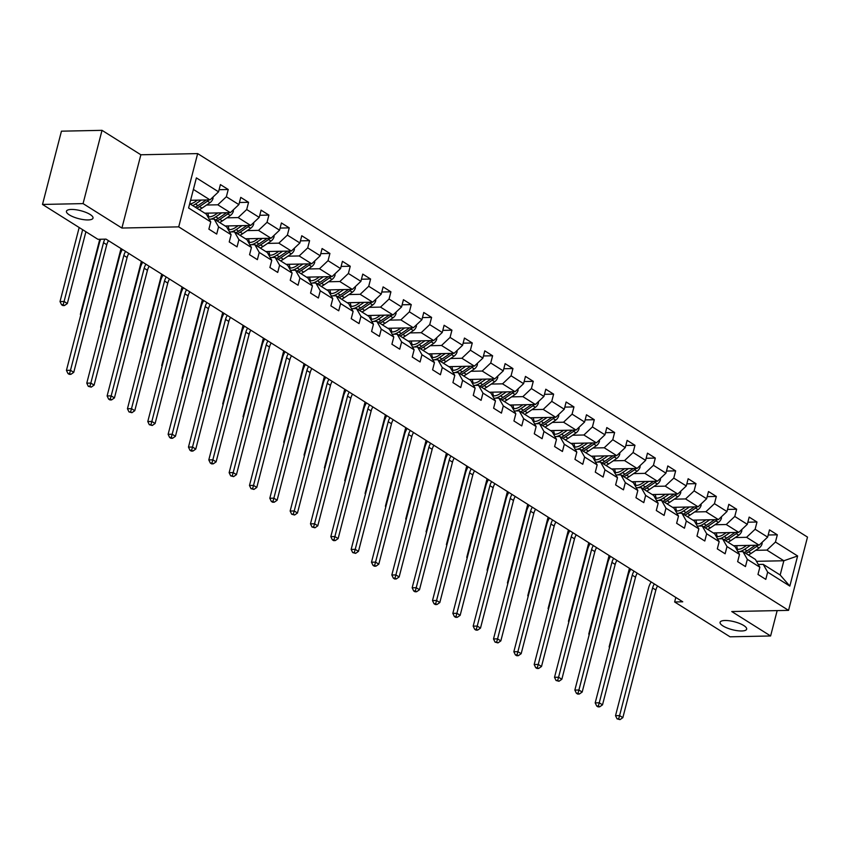 <?xml version="1.0" encoding="UTF-8"?>
<svg xmlns="http://www.w3.org/2000/svg" width="850" height="850" viewBox="0 0 850 850"><rect width="100%" height="100%" fill="white"/><g stroke="black" fill="none" stroke-linecap="round" stroke-linejoin="round"><path stroke-width="1.27" d="M88.071 219.938A13.717 4.101 14.5 0 1 73.514 216.973A13.717 4.101 14.5 0 1 66.449 211.257A13.717 4.101 14.5 0 1 71.389 209.44A13.717 4.101 14.5 0 1 85.946 212.404A13.717 4.101 14.5 0 1 93.011 218.121A13.717 4.101 14.5 0 1 88.071 219.938M741.721 630.976A13.717 4.101 14.5 0 1 727.154 628.012A13.717 4.101 14.5 0 1 720.088 622.296A13.717 4.101 14.5 0 1 725.029 620.489A13.717 4.101 14.5 0 1 739.596 623.454A13.717 4.101 14.5 0 1 746.651 629.17A13.717 4.101 14.5 0 1 741.721 630.976M102.021 130.337L83.066 203.607L121.911 228.044L140.866 154.774L102.021 130.337L61.444 131.176L42.5 204.446L97.909 239.296L106.016 239.126L682.741 601.8L674.634 601.97L730.033 636.809L770.61 635.97L777.166 610.597M140.866 154.774L197.657 153.595L807.5 537.094L788.556 610.364L178.712 226.865L197.657 153.595M189.709 203.692L206.316 214.136L210.758 221.924L208.887 229.149L216.708 234.069L218.577 226.844L231.094 234.706L229.224 241.942L237.044 246.861L238.914 239.626L251.43 247.499L249.56 254.724L257.38 259.643L259.25 252.418L271.766 260.291L269.896 267.516L277.716 272.436L279.586 265.211L292.103 273.073L290.233 280.309L298.053 285.228L299.922 277.993L312.439 285.866L310.569 293.091L318.389 298.01L320.259 290.785L332.775 298.658L330.905 305.883L338.725 310.803L340.595 303.578L353.111 311.44L351.241 318.676L359.061 323.595L360.931 316.359L373.447 324.233L371.578 331.457L379.397 336.377L381.267 329.152L393.784 337.025L391.914 344.25L399.734 349.169L401.604 341.944L414.12 349.807L412.25 357.043L420.081 361.962L421.94 354.726L434.456 362.599L432.586 369.824L440.417 374.744L442.287 367.519L454.793 375.392L452.922 382.617L460.753 387.536L462.623 380.311L475.129 388.174L473.259 395.409L481.089 400.329L482.959 393.093L495.465 400.966L493.606 408.191L501.426 413.111L503.296 405.886L515.812 413.759L513.942 420.984L521.762 425.903L523.632 418.678L536.148 426.541L534.278 433.776L542.098 438.696L543.968 431.46L556.484 439.333L554.614 446.558L562.434 451.478L564.304 444.252L576.821 452.126L574.951 459.351L582.771 464.27L584.641 457.045L597.157 464.908L595.287 472.143L603.107 477.052L604.977 469.827L617.493 477.7L615.623 484.925L623.443 489.844L625.313 482.619L637.829 490.493L635.959 497.717L643.779 502.637L645.649 495.401L658.166 503.274L656.296 510.51L664.116 515.419L665.986 508.194L678.502 516.067L676.632 523.292L684.452 528.211L686.322 520.986L698.838 528.859L696.968 536.084L704.788 541.004L706.658 533.768L719.174 541.641L717.304 548.866L725.124 553.786L726.994 546.561L739.511 554.434L737.641 561.659L745.461 566.578L747.331 559.353L759.847 567.216L757.977 574.451L765.797 579.371L767.667 572.135L789.831 586.075L797.619 555.974L783.859 560.756L766.912 550.099L755.661 550.322M210.758 221.924L188.594 207.984L196.382 177.884L218.546 191.824L220.405 184.599L228.236 189.508L219.087 189.699M797.619 555.974L775.455 542.034L777.325 534.809L769.505 529.89L767.635 537.115L755.119 529.253L756.989 522.017L749.169 517.097L747.299 524.333L734.782 516.46L736.653 509.235L728.832 504.316L726.963 511.541L714.446 503.668L716.316 496.442L708.496 491.523L706.626 498.748L694.11 490.886L695.98 483.65L688.149 478.741L686.29 485.966L673.774 478.093L675.644 470.868L667.813 465.949L665.943 473.174L653.438 465.301L655.308 458.076L647.477 453.156L645.607 460.392L633.101 452.519L634.971 445.294L627.141 440.374L625.271 447.599L612.765 439.726L614.624 432.501L606.804 427.582L604.934 434.807L592.418 426.944L594.288 419.709L586.468 414.789L584.598 422.025L572.082 414.152L573.952 406.927L566.132 402.007L564.262 409.233L551.746 401.359L553.616 394.134L545.796 389.215L543.926 396.44L531.409 388.578L533.279 381.342L525.459 376.422L523.589 383.658L511.073 375.785L512.943 368.56L505.123 363.641L503.253 370.866L490.737 362.993L492.607 355.767L484.787 350.848L482.917 358.073L470.401 350.211L472.271 342.975L464.451 338.056L462.581 345.291L450.064 337.418L451.934 330.193L444.114 325.274L442.244 332.499L429.728 324.626L431.598 317.401L423.778 312.481L421.908 319.706L409.392 311.844L411.262 304.608L403.442 299.689L401.572 306.924L389.056 299.051L390.926 291.826L383.106 286.907L381.236 294.132L368.719 286.259L370.589 279.034L362.769 274.114L360.899 281.339L348.383 273.477L350.253 266.241L342.433 261.322L340.563 268.558L328.047 260.684L329.917 253.459L322.097 248.54L320.227 255.765L307.711 247.892L309.581 240.667L301.761 235.748L299.891 242.972L287.374 235.11L289.244 227.874L281.424 222.955L279.554 230.191L267.038 222.317L268.908 215.093L261.088 210.173L259.218 217.398L246.702 209.525L248.572 202.3L240.752 197.381L238.882 204.606L226.366 196.743L228.236 189.508M231.094 234.706L226.653 226.929L214.136 219.056L209.174 219.162M206.561 205.031L217.823 204.797L230.339 212.67L204.818 213.191M214.136 219.056L218.577 226.844M226.366 196.743L217.823 204.797M238.882 204.606L230.339 212.67M251.43 247.499L246.989 239.711L234.472 231.848L229.511 231.944M226.897 217.823L238.159 217.589L250.676 225.452L225.154 225.983M234.472 231.848L238.914 239.626M246.702 209.525L238.159 217.589M259.218 217.398L250.676 225.452M271.766 260.291L267.325 252.503L254.809 244.63L249.847 244.736M247.244 230.605L258.496 230.371L271.012 238.244L245.491 238.776M254.809 244.63L259.25 252.418M267.038 222.317L258.496 230.371M279.554 230.191L271.012 238.244M292.103 273.073L287.661 265.296L275.145 257.423L270.183 257.529M267.58 243.398L278.832 243.164L291.348 251.037L265.827 251.558M275.145 257.423L279.586 265.211M287.374 235.11L278.832 243.164M299.891 242.972L291.348 251.037M312.439 285.866L307.998 278.078L295.481 270.204L290.53 270.311M287.916 256.179L299.168 255.956L311.684 263.819L286.163 264.35M295.481 270.204L299.922 277.993M307.711 247.892L299.168 255.956M320.227 255.765L311.684 263.819M332.775 298.658L328.334 290.87L315.817 282.997L310.866 283.103M308.252 268.972L319.504 268.738L332.021 276.611L306.499 277.142M315.817 282.997L320.259 290.785M328.047 260.684L319.504 268.738M340.563 268.558L332.021 276.611M353.111 311.44L348.67 303.663L336.154 295.789L331.203 295.885M328.589 281.764L339.841 281.531L352.357 289.404L326.836 289.924M336.154 295.789L340.595 303.578M348.383 273.477L339.841 281.531M360.899 281.339L352.357 289.404M373.447 324.233L369.006 316.444L356.49 308.571L351.539 308.678M348.925 294.546L360.177 294.312L372.693 302.186L347.172 302.717M356.49 308.571L360.931 316.359M368.719 286.259L360.177 294.312M381.236 294.132L372.693 302.186M393.784 337.025L389.342 329.237L376.826 321.364L371.875 321.47M369.261 307.339L380.513 307.105L393.029 314.978L367.508 315.509M376.826 321.364L381.267 329.152M389.056 299.051L380.513 307.105M401.572 306.924L393.029 314.978M414.12 349.807L409.679 342.019L397.163 334.156L392.211 334.252M389.598 320.131L400.849 319.897L413.366 327.771L387.844 328.291M397.163 334.156L401.604 341.944M409.392 311.844L400.849 319.897M421.908 319.706L413.366 327.771M434.456 362.599L430.015 354.811L417.499 346.938L412.547 347.044M409.934 332.913L421.186 332.679L433.702 340.553L408.181 341.084M417.499 346.938L421.94 354.726M429.728 324.626L421.186 332.679M442.244 332.499L433.702 340.553M454.793 375.392L450.351 367.604L437.835 359.731L432.884 359.837M430.27 345.706L441.522 345.472L454.038 353.345L428.517 353.876M437.835 359.731L442.287 367.519M450.064 337.418L441.522 345.472M462.581 345.291L454.038 353.345M475.129 388.174L470.688 380.386L458.171 372.523L453.22 372.619M450.606 358.498L461.869 358.264L474.374 366.127L448.853 366.658M458.171 372.523L462.623 380.311M470.401 350.211L461.869 358.264M482.917 358.073L474.374 366.127M495.465 400.966L491.024 393.178L478.518 385.305L473.556 385.411M470.942 371.28L482.205 371.046L494.711 378.919L469.189 379.451M478.518 385.305L482.959 393.093M490.737 362.993L482.205 371.046M503.253 370.866L494.711 378.919M515.812 413.759L511.36 405.971L498.854 398.098L493.892 398.204M491.279 384.072L502.541 383.839L515.047 391.712L489.536 392.233M498.854 398.098L503.296 405.886M511.073 375.785L502.541 383.839M523.589 383.658L515.047 391.712M536.148 426.541L531.696 418.752L519.191 410.89L514.229 410.986M511.615 396.865L522.878 396.631L535.394 404.494L509.873 405.025M519.191 410.89L523.632 418.678M531.409 388.578L522.878 396.631M543.926 396.44L535.394 404.494M556.484 439.333L552.043 431.545L539.527 423.672L534.565 423.778M531.951 409.647L543.214 409.413L555.73 417.286L530.209 417.817M539.527 423.672L543.968 431.46M551.746 401.359L543.214 409.413M564.262 409.233L555.73 417.286M576.821 452.126L572.379 444.337L559.863 436.464L554.901 436.571M552.287 422.439L563.55 422.206L576.066 430.079L550.545 430.599M559.863 436.464L564.304 444.252M572.082 414.152L563.55 422.206M584.598 422.025L576.066 430.079M597.157 464.908L592.716 457.119L580.199 449.257L575.237 449.353M572.624 435.232L583.886 434.998L596.403 442.861L570.881 443.392M580.199 449.257L584.641 457.045M592.418 426.944L583.886 434.998M604.934 434.807L596.403 442.861M617.493 477.7L613.052 469.912L600.536 462.039L595.574 462.145M592.96 448.014L604.222 447.78L616.739 455.653L591.218 456.184M600.536 462.039L604.977 469.827M612.765 439.726L604.222 447.78M625.271 447.599L616.739 455.653M637.829 490.493L633.388 482.704L620.872 474.831L615.91 474.938M613.296 460.806L624.559 460.572L637.075 468.446L611.554 468.966M620.872 474.831L625.313 482.619M633.101 452.519L624.559 460.572M645.607 460.392L637.075 468.446M658.166 503.274L653.724 495.486L641.208 487.624L636.246 487.719M633.633 473.599L644.895 473.365L657.411 481.228L631.89 481.759M641.208 487.624L645.649 495.401M653.438 465.301L644.895 473.365M665.943 473.174L657.411 481.228M678.502 516.067L674.061 508.279L661.544 500.406L656.582 500.512M653.969 486.381L665.231 486.147L677.747 494.02L652.226 494.551M661.544 500.406L665.986 508.194M673.774 478.093L665.231 486.147M686.29 485.966L677.747 494.02M698.838 528.859L694.397 521.071L681.881 513.198L676.919 513.304M674.305 499.173L685.567 498.939L698.084 506.812L672.562 507.333M681.881 513.198L686.322 520.986M694.11 490.886L685.567 498.939M706.626 498.748L698.084 506.812M719.174 541.641L714.733 533.853L702.217 525.991L697.255 526.086M694.652 511.966L705.904 511.732L718.42 519.594L692.899 520.126M702.217 525.991L706.658 533.768M714.446 503.668L705.904 511.732M726.963 511.541L718.42 519.594M739.511 554.434L735.069 546.646L722.553 538.773L717.591 538.879M714.988 524.747L726.24 524.514L738.756 532.387L713.235 532.918M722.553 538.773L726.994 546.561M734.782 516.46L726.24 524.514M747.299 524.333L738.756 532.387M759.847 567.216L755.406 559.438L742.889 551.565L737.938 551.671M735.324 537.54L746.576 537.306L759.093 545.179L733.571 545.7M742.889 551.565L747.331 559.353M755.119 529.253L746.576 537.306M767.635 537.115L759.093 545.179M789.831 586.075L780.173 575.014L763.226 564.357L758.274 564.453M756.479 561.319L783.859 560.756L780.173 575.014M763.226 564.357L767.667 572.135M775.455 542.034L766.912 550.099M83.066 203.607L42.5 204.446M121.911 228.044L178.712 226.865M788.556 610.364L731.754 611.543L770.61 635.97M675.803 597.433L674.634 601.97M190.591 200.281L210.003 199.877L193.396 189.433M218.546 191.824L210.003 199.877M777.325 534.809L768.177 535.001M756.989 522.017L747.841 522.208M736.653 509.235L727.504 509.426M716.316 496.442L707.168 496.634M695.98 483.65L686.832 483.841M675.644 470.868L666.496 471.059M655.308 458.076L646.159 458.267M634.971 445.294L625.823 445.474M614.624 432.501L605.487 432.692M594.288 419.709L585.151 419.9M573.952 406.927L564.814 407.108M553.616 394.134L544.478 394.326M533.279 381.342L524.142 381.533M512.943 368.56L503.806 368.741M492.607 355.767L483.469 355.959M472.271 342.975L463.133 343.166M451.934 330.193L442.797 330.374M431.598 317.401L422.461 317.592M411.262 304.608L402.124 304.799M390.926 291.826L381.777 292.007M370.589 279.034L361.441 279.225M350.253 266.241L341.105 266.433M329.917 253.459L320.769 253.651M309.581 240.667L300.433 240.858M289.244 227.874L280.096 228.066M268.908 215.093L259.76 215.284M248.572 202.3L239.424 202.491M657.592 585.979A10.721 7.459 -57.8 0 0 655.86 590.006L622.848 717.644L619.586 715.594L618.683 718.803L617.058 718.845L619.99 719.631L618.683 718.803M654.33 583.929A10.721 7.459 -57.8 0 0 652.598 587.956L619.586 715.594L615.528 715.679L648.539 588.041A16.076 11.188 122.2 0 1 651.174 581.952M615.528 715.679L617.058 718.845M619.99 719.631L622.848 717.644M746.576 545.434L743.963 547.209A13.611 9.467 122.2 0 1 736.599 549.323M750.423 545.36L744.568 549.344A16.394 11.411 122.2 0 1 739.564 551.629M762.067 542.374L762.142 543.66A5.684 3.953 122.2 0 1 759.093 547.995L751.081 553.435A16.394 11.411 122.2 0 1 748.319 554.976M737.673 549.387A13.611 9.467 122.2 0 1 736.769 545.636M755.321 545.254A5.684 3.953 122.2 0 1 755.044 545.456L747.044 550.896A16.394 11.411 122.2 0 1 744.271 552.436M745.843 553.414A16.394 11.411 -57.8 0 0 748.606 551.884L756.606 546.433A5.684 3.953 -57.8 0 0 757.987 545.201M734.666 546.391A13.611 9.467 122.2 0 1 734.496 545.689M609.684 646.861L609.121 646.871L629.446 568.278M609.121 646.871L609.482 647.636M637.256 573.197A10.721 7.459 -57.8 0 0 635.524 577.224L602.512 704.852L599.25 702.801L598.347 706.021L596.721 706.053L598.028 706.871L599.654 706.839L598.347 706.021M633.994 571.147A10.721 7.459 -57.8 0 0 632.262 575.174L599.25 702.801L595.191 702.886L628.203 575.259A16.076 11.188 122.2 0 1 630.838 569.16M595.191 702.886L596.721 706.053M599.654 706.839L602.512 704.852M616.919 560.405A10.721 7.459 -57.8 0 0 615.188 564.432L582.176 692.059L578.914 690.019L578.011 693.228L576.385 693.26L577.692 694.078L579.317 694.046L578.011 693.228M613.657 558.354A10.721 7.459 -57.8 0 0 611.926 562.381L578.914 690.019L574.855 690.094L607.867 562.466A16.076 11.188 122.2 0 1 610.502 556.367M574.855 690.094L576.385 693.26M579.317 694.046L582.176 692.059M726.24 532.642L723.626 534.427A13.611 9.467 122.2 0 1 716.263 536.541M730.086 532.567L724.232 536.552A16.394 11.411 122.2 0 1 719.227 538.847M741.731 529.582L741.806 530.878A5.684 3.953 122.2 0 1 738.756 535.202L730.745 540.653A16.394 11.411 122.2 0 1 727.982 542.183M717.336 536.605A13.611 9.467 122.2 0 1 716.433 532.844M734.984 532.461A5.684 3.953 122.2 0 1 734.708 532.663L726.707 538.103A16.394 11.411 122.2 0 1 723.934 539.644M725.507 540.632A16.394 11.411 -57.8 0 0 728.269 539.091L736.27 533.651A5.684 3.953 -57.8 0 0 737.651 532.408M714.329 533.598A13.611 9.467 122.2 0 1 714.159 532.897M589.347 634.068L588.784 634.079L609.099 555.496M588.784 634.079L589.146 634.844M705.904 519.86L703.29 521.634A13.611 9.467 122.2 0 1 695.927 523.749M709.75 519.775L703.896 523.759A16.394 11.411 122.2 0 1 698.891 526.054M721.384 516.8L721.469 518.086A5.684 3.953 122.2 0 1 718.409 522.41L710.409 527.861A16.394 11.411 122.2 0 1 707.646 529.401M697 523.812A13.611 9.467 122.2 0 1 696.097 520.062M714.648 519.679A5.684 3.953 122.2 0 1 714.372 519.871L706.371 525.321A16.394 11.411 122.2 0 1 703.598 526.851M705.16 527.839A16.394 11.411 -57.8 0 0 707.933 526.299L715.934 520.859A5.684 3.953 -57.8 0 0 717.315 519.616M693.993 520.816A13.611 9.467 122.2 0 1 693.823 520.104M569.011 621.276L568.448 621.286L588.763 542.704M568.448 621.286L568.809 622.051M596.583 547.612A10.721 7.459 -57.8 0 0 594.851 551.639L561.839 679.278L558.577 677.227L557.674 680.436L556.049 680.478L558.981 681.264L557.674 680.436M593.321 545.562A10.721 7.459 -57.8 0 0 591.589 549.589L558.577 677.227L554.519 677.312L587.531 549.674A16.076 11.188 122.2 0 1 590.166 543.586M554.519 677.312L556.049 680.478M558.981 681.264L561.839 679.278M576.247 534.831A10.721 7.459 -57.8 0 0 574.504 538.858L541.503 666.485L538.241 664.434L537.338 667.654L535.712 667.686L537.019 668.504L538.645 668.472L537.338 667.654M572.985 532.78A10.721 7.459 -57.8 0 0 571.253 536.807L538.241 664.434L534.183 664.519L567.194 536.892A16.076 11.188 122.2 0 1 569.829 530.793M534.183 664.519L535.712 667.686M538.645 668.472L541.503 666.485M555.911 522.038A10.721 7.459 -57.8 0 0 554.168 526.065L521.167 653.692L517.905 651.653L517.002 654.861L515.376 654.893L516.683 655.711L518.309 655.679L517.002 654.861M552.649 519.987A10.721 7.459 -57.8 0 0 550.917 524.014L517.905 651.653L513.846 651.737L546.858 524.099A16.076 11.188 122.2 0 1 549.493 518.001M513.846 651.737L515.376 654.893M518.309 655.679L521.167 653.692M685.567 507.067L682.954 508.842A13.611 9.467 122.2 0 1 675.591 510.956M689.414 506.993L683.559 510.978A16.394 11.411 122.2 0 1 678.555 513.262M701.048 504.007L701.122 505.293A5.684 3.953 122.2 0 1 698.073 509.628L690.072 515.068A16.394 11.411 122.2 0 1 687.31 516.609M676.664 511.02A13.611 9.467 122.2 0 1 675.761 507.269M694.312 506.887A5.684 3.953 122.2 0 1 694.036 507.089L686.035 512.529A16.394 11.411 122.2 0 1 683.262 514.069M684.824 515.047A16.394 11.411 -57.8 0 0 687.597 513.517L695.597 508.066A5.684 3.953 -57.8 0 0 696.979 506.834M673.657 508.024A13.611 9.467 122.2 0 1 673.487 507.322M548.675 608.494L548.112 608.504L568.427 529.911M548.112 608.504L548.473 609.269M665.231 494.275L662.617 496.06A13.611 9.467 122.2 0 1 655.254 498.174M669.077 494.201L663.223 498.185A16.394 11.411 122.2 0 1 658.219 500.48M680.712 491.215L680.786 492.511A5.684 3.953 122.2 0 1 677.737 496.836L669.736 502.286A16.394 11.411 122.2 0 1 666.963 503.816M656.327 498.238A13.611 9.467 122.2 0 1 655.424 494.477M673.976 494.094A5.684 3.953 122.2 0 1 673.699 494.296L665.699 499.736A16.394 11.411 122.2 0 1 662.926 501.277M664.487 502.265A16.394 11.411 -57.8 0 0 667.261 500.724L675.261 495.284A5.684 3.953 -57.8 0 0 676.643 494.041M653.321 495.231A13.611 9.467 122.2 0 1 653.151 494.53M528.339 595.701L527.776 595.712L548.091 517.129M527.776 595.712L528.137 596.477M644.895 481.493L642.281 483.267A13.611 9.467 122.2 0 1 634.918 485.382M648.741 481.408L642.887 485.392A16.394 11.411 122.2 0 1 637.883 487.688M660.376 478.433L660.45 479.719A5.684 3.953 122.2 0 1 657.401 484.043L649.4 489.494A16.394 11.411 122.2 0 1 646.627 491.034M635.991 485.446A13.611 9.467 122.2 0 1 635.088 481.695M653.639 481.312A5.684 3.953 122.2 0 1 653.363 481.504L645.362 486.954A16.394 11.411 122.2 0 1 642.589 488.495M644.151 489.473A16.394 11.411 -57.8 0 0 646.924 487.932L654.925 482.492A5.684 3.953 -57.8 0 0 656.306 481.249M632.984 482.449A13.611 9.467 122.2 0 1 632.814 481.737M508.002 582.909L507.429 582.919L527.754 504.337M507.429 582.919L507.801 583.684M624.559 468.701L621.945 470.475A13.611 9.467 122.2 0 1 614.582 472.589M628.405 468.626L622.551 472.611A16.394 11.411 122.2 0 1 617.546 474.895M640.039 465.641L640.114 466.926A5.684 3.953 122.2 0 1 637.064 471.261L629.064 476.701A16.394 11.411 122.2 0 1 626.291 478.242M615.655 472.653A13.611 9.467 122.2 0 1 614.752 468.902M633.303 468.52A5.684 3.953 122.2 0 1 633.027 468.722L625.026 474.162A16.394 11.411 122.2 0 1 622.253 475.703M623.815 476.68A16.394 11.411 -57.8 0 0 626.588 475.15L634.589 469.699A5.684 3.953 -57.8 0 0 635.97 468.467M612.648 469.657A13.611 9.467 122.2 0 1 612.478 468.956M487.666 570.127L487.092 570.138L507.418 491.544M487.092 570.138L487.464 570.903M604.222 455.908L601.609 457.693A13.611 9.467 122.2 0 1 594.246 459.808M608.069 455.834L602.214 459.818A16.394 11.411 122.2 0 1 597.21 462.113M619.703 452.848L619.778 454.144A5.684 3.953 122.2 0 1 616.728 458.469L608.727 463.919A16.394 11.411 122.2 0 1 605.954 465.449M595.319 459.871A13.611 9.467 122.2 0 1 594.405 456.121M612.967 455.728A5.684 3.953 122.2 0 1 612.691 455.929L604.69 461.38A16.394 11.411 122.2 0 1 601.917 462.91M603.479 463.898A16.394 11.411 -57.8 0 0 606.252 462.358L614.253 456.918A5.684 3.953 -57.8 0 0 615.634 455.674M592.312 456.864A13.611 9.467 122.2 0 1 592.142 456.163M467.33 557.334L466.756 557.345L487.082 478.763M466.756 557.345L467.128 558.11M583.886 443.126L581.273 444.901A13.611 9.467 122.2 0 1 573.909 447.015M587.732 443.041L581.878 447.026A16.394 11.411 122.2 0 1 576.874 449.321M599.367 440.066L599.441 441.352A5.684 3.953 122.2 0 1 596.392 445.687L588.391 451.127A16.394 11.411 122.2 0 1 585.618 452.668M574.982 447.079A13.611 9.467 122.2 0 1 574.069 443.328M592.631 442.946A5.684 3.953 122.2 0 1 592.354 443.137L584.354 448.587A16.394 11.411 122.2 0 1 581.581 450.128M583.143 451.106A16.394 11.411 -57.8 0 0 585.916 449.565L593.916 444.125A5.684 3.953 -57.8 0 0 595.298 442.892M571.965 444.082A13.611 9.467 122.2 0 1 571.806 443.371M446.994 544.542L446.42 544.563L466.746 465.97M446.42 544.563L446.792 545.317M563.55 430.334L560.936 432.108A13.611 9.467 122.2 0 1 553.573 434.223M567.396 430.259L561.531 434.244A16.394 11.411 122.2 0 1 556.537 436.528M579.031 427.274L579.105 428.559A5.684 3.953 122.2 0 1 576.056 432.894L568.055 438.334A16.394 11.411 122.2 0 1 565.282 439.875M554.646 434.286A13.611 9.467 122.2 0 1 553.732 430.536M572.294 430.153A5.684 3.953 122.2 0 1 572.018 430.355L564.018 435.795A16.394 11.411 122.2 0 1 561.244 437.336M562.806 438.313A16.394 11.411 -57.8 0 0 565.579 436.783L573.58 431.332A5.684 3.953 -57.8 0 0 574.961 430.1M551.629 431.29A13.611 9.467 122.2 0 1 551.469 430.589M426.658 531.76L426.084 531.771L446.409 453.178M426.084 531.771L426.456 532.536M543.214 417.541L540.6 419.326A13.611 9.467 122.2 0 1 533.226 421.441M547.06 417.467L541.195 421.451A16.394 11.411 122.2 0 1 536.201 423.746M558.694 414.481L558.769 415.777A5.684 3.953 122.2 0 1 555.719 420.102L547.719 425.553A16.394 11.411 122.2 0 1 544.946 427.082M534.31 421.504A13.611 9.467 122.2 0 1 533.396 417.754M551.958 417.361A5.684 3.953 122.2 0 1 551.682 417.562L543.681 423.013A16.394 11.411 122.2 0 1 540.908 424.543M542.47 425.531A16.394 11.411 -57.8 0 0 545.243 423.991L553.244 418.551A5.684 3.953 -57.8 0 0 554.625 417.308M531.293 418.498A13.611 9.467 122.2 0 1 531.122 417.796M406.321 518.967L405.748 518.978L426.073 440.396M405.748 518.978L406.119 519.743M522.878 404.759L520.264 406.534A13.611 9.467 122.2 0 1 512.89 408.648M526.713 404.674L520.859 408.659A16.394 11.411 122.2 0 1 515.865 410.954M538.358 401.699L538.433 402.985A5.684 3.953 122.2 0 1 535.383 407.32L527.383 412.76A16.394 11.411 122.2 0 1 524.609 414.301M513.963 408.712A13.611 9.467 122.2 0 1 513.06 404.961M531.622 404.579A5.684 3.953 122.2 0 1 531.346 404.77L523.334 410.221A16.394 11.411 122.2 0 1 520.572 411.761M522.134 412.739A16.394 11.411 -57.8 0 0 524.907 411.209L532.908 405.758A5.684 3.953 -57.8 0 0 534.289 404.526M510.956 405.716A13.611 9.467 122.2 0 1 510.786 405.004M385.985 506.175L385.411 506.196L405.737 427.603M385.411 506.196L385.783 506.951M502.531 391.967L499.928 393.741A13.611 9.467 122.2 0 1 492.554 395.866M506.377 391.892L500.522 395.877A16.394 11.411 122.2 0 1 495.529 398.172M518.022 388.907L518.096 390.192A5.684 3.953 122.2 0 1 515.047 394.527L507.046 399.967A16.394 11.411 122.2 0 1 504.273 401.508M493.627 395.919A13.611 9.467 122.2 0 1 492.724 392.169M511.286 391.786A5.684 3.953 122.2 0 1 511.009 391.988L502.998 397.428A16.394 11.411 122.2 0 1 500.236 398.969M501.797 399.957A16.394 11.411 -57.8 0 0 504.571 398.416L512.571 392.966A5.684 3.953 -57.8 0 0 513.952 391.733M490.62 392.923A13.611 9.467 122.2 0 1 490.45 392.222M365.649 493.393L365.075 493.404L385.401 414.811M365.075 493.404L365.447 494.169M482.194 379.185L479.591 380.959A13.611 9.467 122.2 0 1 472.217 383.074M486.041 379.1L480.186 383.084A16.394 11.411 122.2 0 1 475.192 385.379M497.686 376.114L497.76 377.411A5.684 3.953 122.2 0 1 494.711 381.735L486.71 387.186A16.394 11.411 122.2 0 1 483.937 388.716M473.291 383.138A13.611 9.467 122.2 0 1 472.388 379.387M490.949 378.994A5.684 3.953 122.2 0 1 490.673 379.196L482.662 384.646A16.394 11.411 122.2 0 1 479.899 386.176M481.461 387.164A16.394 11.411 -57.8 0 0 484.234 385.624L492.235 380.184A5.684 3.953 -57.8 0 0 493.616 378.941M470.284 380.131A13.611 9.467 122.2 0 1 470.114 379.429M345.312 480.601L344.739 480.611L365.064 402.029M344.739 480.611L345.111 481.376M461.858 366.392L459.255 368.167A13.611 9.467 122.2 0 1 451.881 370.281M465.704 366.308L459.85 370.292A16.394 11.411 122.2 0 1 454.856 372.587M477.349 363.332L477.424 364.618A5.684 3.953 122.2 0 1 474.374 368.953L466.374 374.393A16.394 11.411 122.2 0 1 463.601 375.934M452.954 370.345A13.611 9.467 122.2 0 1 452.051 366.594M470.603 366.212A5.684 3.953 122.2 0 1 470.337 366.403L462.326 371.854A16.394 11.411 122.2 0 1 459.563 373.394M461.125 374.372A16.394 11.411 -57.8 0 0 463.898 372.842L471.899 367.391A5.684 3.953 -57.8 0 0 473.28 366.159M449.947 367.349A13.611 9.467 122.2 0 1 449.777 366.637M324.976 467.819L324.402 467.829L344.728 389.236M324.402 467.829L324.774 468.584M441.522 353.6L438.919 355.374A13.611 9.467 122.2 0 1 431.545 357.499M445.368 353.526L439.514 357.51A16.394 11.411 122.2 0 1 434.52 359.805M457.013 350.54L457.087 351.836A5.684 3.953 122.2 0 1 454.038 356.161L446.038 361.601A16.394 11.411 122.2 0 1 443.264 363.141M432.618 357.553A13.611 9.467 122.2 0 1 431.715 353.802M450.266 353.419A5.684 3.953 122.2 0 1 450.001 353.621L441.989 359.061A16.394 11.411 122.2 0 1 439.227 360.602M440.789 361.59A16.394 11.411 -57.8 0 0 443.562 360.049L451.562 354.599A5.684 3.953 -57.8 0 0 452.944 353.366M429.611 354.556A13.611 9.467 122.2 0 1 429.441 353.855M304.64 455.026L304.066 455.037L324.392 376.454M304.066 455.037L304.438 455.802M421.186 340.818L418.582 342.592A13.611 9.467 122.2 0 1 411.209 344.707M425.032 340.733L419.178 344.717A16.394 11.411 122.2 0 1 414.184 347.013M436.677 337.748L436.751 339.044A5.684 3.953 122.2 0 1 433.702 343.368L425.701 348.819A16.394 11.411 122.2 0 1 422.928 350.359M412.282 344.771A13.611 9.467 122.2 0 1 411.379 341.02M429.93 340.638A5.684 3.953 122.2 0 1 429.664 340.829L421.653 346.279A16.394 11.411 122.2 0 1 418.891 347.809M420.453 348.797A16.394 11.411 -57.8 0 0 423.226 347.257L431.226 341.817A5.684 3.953 -57.8 0 0 432.608 340.574M409.275 341.774A13.611 9.467 122.2 0 1 409.105 341.062M284.304 442.234L283.73 442.244L304.056 363.662M283.73 442.244L284.102 443.009M400.849 328.026L398.246 329.8A13.611 9.467 122.2 0 1 390.873 331.914M404.696 327.941L398.841 331.925A16.394 11.411 122.2 0 1 393.848 334.22M416.341 324.966L416.415 326.251A5.684 3.953 122.2 0 1 413.366 330.586L405.365 336.026A16.394 11.411 122.2 0 1 402.592 337.567M391.946 331.978A13.611 9.467 122.2 0 1 391.043 328.228M409.594 327.845A5.684 3.953 122.2 0 1 409.317 328.036L401.317 333.487A16.394 11.411 122.2 0 1 398.554 335.027M400.116 336.005A16.394 11.411 -57.8 0 0 402.879 334.475L410.89 329.024A5.684 3.953 -57.8 0 0 412.271 327.792M388.939 328.982A13.611 9.467 122.2 0 1 388.769 328.27M263.957 429.452L263.394 429.462L283.719 350.869M263.394 429.462L263.766 430.217M380.513 315.233L377.91 317.007A13.611 9.467 122.2 0 1 370.536 319.132M384.359 315.159L378.505 319.143A16.394 11.411 122.2 0 1 373.511 321.438M396.004 312.173L396.079 313.469A5.684 3.953 122.2 0 1 393.029 317.794L385.029 323.244A16.394 11.411 122.2 0 1 382.256 324.774M371.609 319.196A13.611 9.467 122.2 0 1 370.706 315.435M389.257 315.053A5.684 3.953 122.2 0 1 388.981 315.254L380.981 320.694A16.394 11.411 122.2 0 1 378.218 322.235M379.78 323.223A16.394 11.411 -57.8 0 0 382.543 321.683L390.554 316.232A5.684 3.953 -57.8 0 0 391.935 314.999M368.603 316.189A13.611 9.467 122.2 0 1 368.433 315.488M243.621 416.659L243.058 416.67L263.383 338.087M243.058 416.67L243.429 417.435M360.177 302.451L357.574 304.226A13.611 9.467 122.2 0 1 350.2 306.34M364.023 302.366L358.169 306.351A16.394 11.411 122.2 0 1 353.175 308.646M375.668 299.381L375.743 300.677A5.684 3.953 122.2 0 1 372.693 305.001L364.682 310.452A16.394 11.411 122.2 0 1 361.919 311.993M351.273 306.404A13.611 9.467 122.2 0 1 350.37 302.653M368.921 302.271A5.684 3.953 122.2 0 1 368.645 302.462L360.644 307.913A16.394 11.411 122.2 0 1 357.871 309.442M359.444 310.431A16.394 11.411 -57.8 0 0 362.206 308.89L370.217 303.45A5.684 3.953 -57.8 0 0 371.599 302.207M348.266 303.408A13.611 9.467 122.2 0 1 348.096 302.696M223.284 403.867L222.721 403.877L243.047 325.295M222.721 403.877L223.093 404.642M339.841 289.659L337.227 291.433A13.611 9.467 122.2 0 1 329.864 293.547M343.687 289.574L337.832 293.558A16.394 11.411 122.2 0 1 332.839 295.853M355.332 286.599L355.406 287.884A5.684 3.953 122.2 0 1 352.357 292.219L344.346 297.659A16.394 11.411 122.2 0 1 341.583 299.2M330.937 293.611A13.611 9.467 122.2 0 1 330.034 289.861M348.585 289.478A5.684 3.953 122.2 0 1 348.309 289.68L340.308 295.12A16.394 11.411 122.2 0 1 337.535 296.661M339.108 297.638A16.394 11.411 -57.8 0 0 341.87 296.108L349.881 290.658A5.684 3.953 -57.8 0 0 351.252 289.425M327.93 290.615A13.611 9.467 122.2 0 1 327.76 289.903M202.948 391.085L202.385 391.096L222.711 312.502M202.385 391.096L202.746 391.85M319.504 276.866L316.891 278.641A13.611 9.467 122.2 0 1 309.527 280.766M323.351 276.792L317.496 280.776A16.394 11.411 122.2 0 1 312.492 283.071M334.996 273.806L335.07 275.103A5.684 3.953 122.2 0 1 332.021 279.427L324.009 284.877A16.394 11.411 122.2 0 1 321.247 286.408M310.601 280.829A13.611 9.467 122.2 0 1 309.697 277.068M328.249 276.686A5.684 3.953 122.2 0 1 327.973 276.888L319.972 282.328A16.394 11.411 122.2 0 1 317.199 283.868M318.771 284.856A16.394 11.411 -57.8 0 0 321.534 283.316L329.545 277.865A5.684 3.953 -57.8 0 0 330.916 276.632M307.594 277.822A13.611 9.467 122.2 0 1 307.424 277.121M182.612 378.293L182.049 378.303L202.374 299.721M182.049 378.303L182.41 379.068M535.574 509.246A10.721 7.459 -57.8 0 0 533.832 513.273L500.831 640.911L497.569 638.86L496.666 642.069L495.04 642.111L497.973 642.898L496.666 642.069M532.312 507.206A10.721 7.459 -57.8 0 0 530.581 511.233L497.569 638.86L493.51 638.945L526.522 511.307A16.076 11.188 122.2 0 1 529.157 505.219M493.51 638.945L495.04 642.111M497.973 642.898L500.831 640.911M515.238 496.464A10.721 7.459 -57.8 0 0 513.496 500.491L480.494 628.118L477.233 626.067L476.329 629.287L474.704 629.319L476.011 630.137L477.626 630.105L476.329 629.287M511.976 494.413A10.721 7.459 -57.8 0 0 510.244 498.44L477.233 626.067L473.174 626.153L506.186 498.525A16.076 11.188 122.2 0 1 508.821 492.426M473.174 626.153L474.704 629.319M477.626 630.105L480.494 628.118M494.891 483.671A10.721 7.459 -57.8 0 0 493.159 487.698L460.158 615.336L456.896 613.286L455.993 616.494L454.368 616.526L455.674 617.344L457.289 617.312L455.993 616.494M491.64 481.621A10.721 7.459 -57.8 0 0 489.908 485.647L456.896 613.286L452.837 613.371L485.849 485.733A16.076 11.188 122.2 0 1 488.484 479.634M452.837 613.371L454.368 616.526M457.289 617.312L460.158 615.336M474.555 470.879A10.721 7.459 -57.8 0 0 472.823 474.906L439.822 602.544L436.56 600.493L435.657 603.713L434.031 603.744L435.338 604.562L436.953 604.531L435.657 603.713M471.304 468.839A10.721 7.459 -57.8 0 0 469.572 472.866L436.56 600.493L432.501 600.578L465.513 472.94A16.076 11.188 122.2 0 1 468.148 466.852M432.501 600.578L434.031 603.744M436.953 604.531L439.822 602.544M454.219 458.097A10.721 7.459 -57.8 0 0 452.487 462.124L419.486 589.751L416.224 587.701L415.321 590.92L413.695 590.952L415.002 591.77L416.617 591.738L415.321 590.92M450.967 456.046A10.721 7.459 -57.8 0 0 449.225 460.073L416.224 587.701L412.165 587.786L445.177 460.158A16.076 11.188 122.2 0 1 447.812 454.059M412.165 587.786L413.695 590.952M416.617 591.738L419.486 589.751M433.882 445.304A10.721 7.459 -57.8 0 0 432.151 449.331L399.149 576.969L395.888 574.919L394.984 578.128L393.359 578.159L394.666 578.988L396.281 578.946L394.984 578.128M430.631 443.254A10.721 7.459 -57.8 0 0 428.889 447.281L395.888 574.919L391.829 575.004L424.841 447.366A16.076 11.188 122.2 0 1 427.476 441.267M391.829 575.004L393.359 578.159M396.281 578.946L399.149 576.969M413.546 432.512A10.721 7.459 -57.8 0 0 411.814 436.549L378.803 564.177L375.551 562.126L374.648 565.346L373.022 565.378L374.329 566.196L375.944 566.164L374.648 565.346M410.295 430.472A10.721 7.459 -57.8 0 0 408.553 434.499L375.551 562.126L371.493 562.211L404.504 434.584A16.076 11.188 122.2 0 1 407.139 428.485M371.493 562.211L373.022 565.378M375.944 566.164L378.803 564.177M393.21 419.73A10.721 7.459 -57.8 0 0 391.478 423.757L358.466 551.384L355.215 549.334L354.312 552.553L352.686 552.585L355.608 553.371L354.312 552.553M389.959 417.679A10.721 7.459 -57.8 0 0 388.216 421.706L355.215 549.334L351.156 549.419L384.168 421.791A16.076 11.188 122.2 0 1 386.793 415.692M351.156 549.419L352.686 552.585M355.608 553.371L358.466 551.384M372.874 406.938A10.721 7.459 -57.8 0 0 371.142 410.964L338.13 538.602L334.879 536.552L333.965 539.761L332.35 539.793L333.646 540.621L335.272 540.579L333.965 539.761M369.612 404.887A10.721 7.459 -57.8 0 0 367.88 408.914L334.879 536.552L330.82 536.637L363.821 408.999A16.076 11.188 122.2 0 1 366.456 402.911M330.82 536.637L332.35 539.793M335.272 540.579L338.13 538.602M352.538 394.156A10.721 7.459 -57.8 0 0 350.806 398.183L317.794 525.81L314.543 523.759L313.629 526.979L312.014 527.011L314.936 527.797L313.629 526.979M349.276 392.105A10.721 7.459 -57.8 0 0 347.544 396.132L314.543 523.759L310.484 523.844L343.485 396.217A16.076 11.188 122.2 0 1 346.12 390.118M310.484 523.844L312.014 527.011M314.936 527.797L317.794 525.81M332.201 381.363A10.721 7.459 -57.8 0 0 330.469 385.39L297.457 513.017L294.206 510.967L293.293 514.186L291.678 514.218L294.599 515.004L293.293 514.186M328.939 379.312A10.721 7.459 -57.8 0 0 327.207 383.339L294.206 510.967L290.147 511.052L323.149 383.424A16.076 11.188 122.2 0 1 325.784 377.326M290.147 511.052L291.678 514.218M294.599 515.004L297.457 513.017M311.865 368.571A10.721 7.459 -57.8 0 0 310.133 372.598L277.121 500.236L273.87 498.185L272.956 501.394L271.341 501.426L272.638 502.254L274.263 502.212L272.956 501.394M308.603 366.52A10.721 7.459 -57.8 0 0 306.871 370.547L273.87 498.185L269.811 498.27L302.812 370.632A16.076 11.188 122.2 0 1 305.447 364.544M269.811 498.27L271.341 501.426M274.263 502.212L277.121 500.236M291.529 355.789A10.721 7.459 -57.8 0 0 289.797 359.816L256.785 487.443L253.523 485.392L252.62 488.612L251.005 488.644L253.927 489.43L252.62 488.612M288.267 353.738A10.721 7.459 -57.8 0 0 286.535 357.765L253.523 485.392L249.475 485.478L282.476 357.85A16.076 11.188 122.2 0 1 285.111 351.751M249.475 485.478L251.005 488.644M253.927 489.43L256.785 487.443M271.192 342.996A10.721 7.459 -57.8 0 0 269.461 347.023L236.449 474.651L233.187 472.6L232.284 475.819L230.669 475.851L233.591 476.638L232.284 475.819M267.931 340.946A10.721 7.459 -57.8 0 0 266.199 344.973L233.187 472.6L229.139 472.685L262.14 345.058A16.076 11.188 122.2 0 1 264.775 338.959M229.139 472.685L230.669 475.851M233.591 476.638L236.449 474.651M250.856 330.204A10.721 7.459 -57.8 0 0 249.124 334.231L216.113 461.869L212.851 459.818L211.947 463.027L210.322 463.059L211.629 463.888L213.254 463.845L211.947 463.027M247.594 328.153A10.721 7.459 -57.8 0 0 245.863 332.18L212.851 459.818L208.803 459.903L241.804 332.265A16.076 11.188 122.2 0 1 244.439 326.177M208.803 459.903L210.322 463.059M213.254 463.845L216.113 461.869M230.52 317.422A10.721 7.459 -57.8 0 0 228.788 321.449L195.776 449.076L192.514 447.026L191.611 450.245L189.986 450.277L191.292 451.095L192.918 451.063L191.611 450.245M227.258 315.371A10.721 7.459 -57.8 0 0 225.526 319.398L192.514 447.026L188.466 447.111L221.468 319.483A16.076 11.188 122.2 0 1 224.102 313.384M188.466 447.111L189.986 450.277M192.918 451.063L195.776 449.076M210.184 304.629A10.721 7.459 -57.8 0 0 208.452 308.656L175.44 436.284L172.178 434.233L171.275 437.453L169.649 437.484L170.956 438.303L172.582 438.271L171.275 437.453M206.922 302.579A10.721 7.459 -57.8 0 0 205.19 306.606L172.178 434.233L168.119 434.318L201.131 306.691A16.076 11.188 122.2 0 1 203.766 300.592M168.119 434.318L169.649 437.484M172.582 438.271L175.44 436.284M189.847 291.837A10.721 7.459 -57.8 0 0 188.116 295.864L155.104 423.502L151.842 421.451L150.939 424.66L149.313 424.703L152.246 425.489L150.939 424.66M186.586 289.786A10.721 7.459 -57.8 0 0 184.854 293.813L151.842 421.451L147.783 421.536L180.795 293.898A16.076 11.188 122.2 0 1 183.43 287.81M147.783 421.536L149.313 424.703M152.246 425.489L155.104 423.502M299.168 264.084L296.554 265.859A13.611 9.467 122.2 0 1 289.191 267.973M303.014 263.999L297.16 267.984A16.394 11.411 122.2 0 1 292.156 270.279M314.659 261.024L314.734 262.31A5.684 3.953 122.2 0 1 311.684 266.634L303.673 272.085A16.394 11.411 122.2 0 1 300.911 273.626M290.264 268.037A13.611 9.467 122.2 0 1 289.361 264.286M307.913 263.904A5.684 3.953 122.2 0 1 307.636 264.095L299.636 269.546A16.394 11.411 122.2 0 1 296.862 271.076M298.435 272.064A16.394 11.411 -57.8 0 0 301.197 270.523L309.198 265.083A5.684 3.953 -57.8 0 0 310.579 263.84M287.257 265.041A13.611 9.467 122.2 0 1 287.087 264.329M162.276 365.5L161.712 365.511L182.038 286.928M161.712 365.511L162.074 366.276M278.832 251.292L276.218 253.066A13.611 9.467 122.2 0 1 268.855 255.181M282.678 251.207L276.824 255.191A16.394 11.411 122.2 0 1 271.819 257.486M294.323 248.232L294.397 249.518A5.684 3.953 122.2 0 1 291.348 253.852L283.337 259.293A16.394 11.411 122.2 0 1 280.574 260.833M269.928 255.244A13.611 9.467 122.2 0 1 269.025 251.494M287.576 251.111A5.684 3.953 122.2 0 1 287.3 251.313L279.299 256.753A16.394 11.411 122.2 0 1 276.526 258.294M278.099 259.271A16.394 11.411 -57.8 0 0 280.861 257.741L288.862 252.291A5.684 3.953 -57.8 0 0 290.243 251.058M266.921 252.248A13.611 9.467 122.2 0 1 266.751 251.547M141.939 352.718L141.376 352.729L161.702 274.136M141.376 352.729L141.738 353.494M169.511 279.055A10.721 7.459 -57.8 0 0 167.779 283.082L134.768 410.709L131.506 408.659L130.602 411.878L128.977 411.91L131.909 412.696L130.602 411.878M166.249 277.004A10.721 7.459 -57.8 0 0 164.518 281.031L131.506 408.659L127.447 408.744L160.459 281.116A16.076 11.188 122.2 0 1 163.094 275.017M127.447 408.744L128.977 411.91M131.909 412.696L134.768 410.709M258.496 238.499L255.882 240.274A13.611 9.467 122.2 0 1 248.519 242.399M262.342 238.425L256.488 242.409A16.394 11.411 122.2 0 1 251.483 244.704M273.987 235.439L274.061 236.736A5.684 3.953 122.2 0 1 271.012 241.06L263.001 246.511A16.394 11.411 122.2 0 1 260.238 248.041M249.592 242.462A13.611 9.467 122.2 0 1 248.689 238.701M267.24 238.319A5.684 3.953 122.2 0 1 266.964 238.521L258.963 243.961A16.394 11.411 122.2 0 1 256.19 245.501M257.752 246.489A16.394 11.411 -57.8 0 0 260.525 244.949L268.526 239.498A5.684 3.953 -57.8 0 0 269.907 238.266M246.585 239.456A13.611 9.467 122.2 0 1 246.415 238.754M121.603 339.926L121.04 339.936L141.355 261.354M121.04 339.936L121.401 340.701M149.175 266.262A10.721 7.459 -57.8 0 0 147.443 270.289L114.431 397.917L111.169 395.877L110.266 399.086L108.641 399.118L109.948 399.936L111.573 399.904L110.266 399.086M145.913 264.212A10.721 7.459 -57.8 0 0 144.181 268.239L111.169 395.877L107.111 395.951L140.123 268.324A16.076 11.188 122.2 0 1 142.758 262.225M107.111 395.951L108.641 399.118M111.573 399.904L114.431 397.917M238.159 225.718L235.546 227.492A13.611 9.467 122.2 0 1 228.183 229.606M242.006 225.633L236.151 229.617A16.394 11.411 122.2 0 1 231.147 231.912M253.64 222.657L253.714 223.943A5.684 3.953 122.2 0 1 250.665 228.268L242.664 233.718A16.394 11.411 122.2 0 1 239.902 235.259M229.256 229.67A13.611 9.467 122.2 0 1 228.352 225.919M246.904 225.537A5.684 3.953 122.2 0 1 246.627 225.728L238.627 231.179A16.394 11.411 122.2 0 1 235.854 232.709M237.416 233.697A16.394 11.411 -57.8 0 0 240.189 232.156L248.189 226.716A5.684 3.953 -57.8 0 0 249.571 225.473M226.249 226.674A13.611 9.467 122.2 0 1 226.079 225.962M101.267 327.133L100.704 327.144L121.019 248.561M100.704 327.144L101.065 327.909M128.839 253.47A10.721 7.459 -57.8 0 0 127.096 257.497L94.095 385.135L90.833 383.084L89.93 386.293L88.304 386.336L91.237 387.122L89.93 386.293M125.577 251.419A10.721 7.459 -57.8 0 0 123.845 255.446L90.833 383.084L86.774 383.169L119.786 255.531A16.076 11.188 122.2 0 1 122.421 249.443M86.774 383.169L88.304 386.336M91.237 387.122L94.095 385.135M217.823 212.925L215.209 214.699A13.611 9.467 122.2 0 1 207.846 216.814M221.669 212.851L215.815 216.835A16.394 11.411 122.2 0 1 210.811 219.119M233.304 209.865L233.378 211.151A5.684 3.953 122.2 0 1 230.329 215.486L222.328 220.926A16.394 11.411 122.2 0 1 219.566 222.466M208.919 216.877A13.611 9.467 122.2 0 1 208.016 213.127M226.567 212.744A5.684 3.953 122.2 0 1 226.291 212.946L218.291 218.386A16.394 11.411 122.2 0 1 215.518 219.927M217.079 220.904A16.394 11.411 -57.8 0 0 219.852 219.374L227.853 213.924A5.684 3.953 -57.8 0 0 229.234 212.691M205.913 213.881A13.611 9.467 122.2 0 1 205.742 213.18M80.931 314.351L80.368 314.362L99.79 239.254M80.368 314.362L80.729 315.127M108.502 240.688A10.721 7.459 -57.8 0 0 106.76 244.715L73.759 372.342L70.497 370.292L69.594 373.511L67.968 373.543L69.275 374.361L70.901 374.329L69.594 373.511M104.933 239.148A10.721 7.459 -57.8 0 0 103.509 242.664L70.497 370.292L66.438 370.377L99.45 242.749A16.076 11.188 122.2 0 1 100.704 239.232M66.438 370.377L67.968 373.543M70.901 374.329L73.759 372.342M197.487 200.133L194.873 201.917A13.611 9.467 122.2 0 1 190.113 203.947M201.333 200.058L195.479 204.042A16.394 11.411 122.2 0 1 192.706 205.583M212.968 197.072L213.042 198.369A5.684 3.953 122.2 0 1 209.992 202.693L201.992 208.144A16.394 11.411 122.2 0 1 199.219 209.674M206.231 199.952A5.684 3.953 122.2 0 1 205.955 200.154L197.954 205.594A16.394 11.411 122.2 0 1 195.181 207.134M196.743 208.123A16.394 11.411 -57.8 0 0 199.516 206.582L207.517 201.142A5.684 3.953 -57.8 0 0 208.898 199.899M82.652 229.702L64.079 301.484L67.341 303.535L85.903 231.752M62.857 305.554L64.483 305.522L63.176 304.704L61.551 304.736L62.857 305.554M63.176 304.704L64.079 301.484L60.021 301.569L79.177 227.513M60.021 301.569L61.551 304.736M64.483 305.522L67.341 303.535M655.86 590.006L652.598 587.956M762.131 543.543L761.345 543.054M747.044 550.896L744.568 549.344M751.081 553.435L748.606 551.884M759.093 547.995L756.606 546.433M635.524 577.224L632.262 575.174M615.188 564.432L611.926 562.381M741.795 530.751L741.009 530.262M726.707 538.103L724.232 536.552M730.745 540.653L728.269 539.091M738.756 535.202L736.27 533.651M721.459 517.969L720.673 517.469M706.371 525.321L703.896 523.759M710.409 527.861L707.933 526.299M718.409 522.41L715.934 520.859M594.851 551.639L591.589 549.589M574.504 538.858L571.253 536.807M554.168 526.065L550.917 524.014M701.122 505.176L700.336 504.688M686.035 512.529L683.559 510.978M690.072 515.068L687.597 513.517M698.073 509.628L695.597 508.066M680.786 492.384L680 491.895M665.699 499.736L663.223 498.185M669.736 502.286L667.261 500.724M677.737 496.836L675.261 495.284M660.45 479.602L659.664 479.103M645.362 486.954L642.887 485.392M649.4 489.494L646.924 487.932M657.401 484.043L654.925 482.492M640.114 466.809L639.327 466.321M625.026 474.162L622.551 472.611M629.064 476.701L626.588 475.15M637.064 471.261L634.589 469.699M619.778 454.027L618.991 453.528M604.69 461.38L602.214 459.818M608.727 463.919L606.252 462.358M616.728 458.469L614.253 456.918M599.441 441.235L598.655 440.736M584.354 448.587L581.878 447.026M588.391 451.127L585.916 449.565M596.392 445.687L593.916 444.125M579.105 428.442L578.319 427.954M564.018 435.795L561.531 434.244M568.055 438.334L565.579 436.783M576.056 432.894L573.58 431.332M558.769 415.661L557.982 415.161M543.681 423.013L541.195 421.451M547.719 425.553L545.243 423.991M555.719 420.102L553.244 418.551M538.433 402.868L537.646 402.369M523.334 410.221L520.859 408.659M527.383 412.76L524.907 411.209M535.383 407.32L532.908 405.758M518.086 390.076L517.31 389.587M502.998 397.428L500.522 395.877M507.046 399.967L504.571 398.416M515.047 394.527L512.571 392.966M497.749 377.294L496.963 376.794M482.662 384.646L480.186 383.084M486.71 387.186L484.234 385.624M494.711 381.735L492.235 380.184M477.413 364.501L476.627 364.002M462.326 371.854L459.85 370.292M466.374 374.393L463.898 372.842M474.374 368.953L471.899 367.391M457.077 351.709L456.291 351.22M441.989 359.061L439.514 357.51M446.038 361.601L443.562 360.049M454.038 356.161L451.562 354.599M436.741 338.927L435.954 338.428M421.653 346.279L419.178 344.717M425.701 348.819L423.226 347.257M433.702 343.368L431.226 341.817M416.404 326.134L415.618 325.635M401.317 333.487L398.841 331.925M405.365 336.026L402.879 334.475M413.366 330.586L410.89 329.024M396.068 313.342L395.282 312.853M380.981 320.694L378.505 319.143M385.029 323.244L382.543 321.683M393.029 317.794L390.554 316.232M375.732 300.56L374.946 300.061M360.644 307.913L358.169 306.351M364.682 310.452L362.206 308.89M372.693 305.001L370.217 303.45M355.396 287.767L354.609 287.279M340.308 295.12L337.832 293.558M344.346 297.659L341.87 296.108M352.357 292.219L349.881 290.658M335.059 274.975L334.273 274.486M319.972 282.328L317.496 280.776M324.009 284.877L321.534 283.316M332.021 279.427L329.545 277.865M533.832 513.273L530.581 511.233M513.496 500.491L510.244 498.44M493.159 487.698L489.908 485.647M472.823 474.906L469.572 472.866M452.487 462.124L449.225 460.073M432.151 449.331L428.889 447.281M411.814 436.549L408.553 434.499M391.478 423.757L388.216 421.706M371.142 410.964L367.88 408.914M350.806 398.183L347.544 396.132M330.469 385.39L327.207 383.339M310.133 372.598L306.871 370.547M289.797 359.816L286.535 357.765M269.461 347.023L266.199 344.973M249.124 334.231L245.863 332.18M228.788 321.449L225.526 319.398M208.452 308.656L205.19 306.606M188.116 295.864L184.854 293.813M314.723 262.193L313.937 261.694M299.636 269.546L297.16 267.984M303.673 272.085L301.197 270.523M311.684 266.634L309.198 265.083M294.387 249.401L293.601 248.912M279.299 256.753L276.824 255.191M283.337 259.293L280.861 257.741M291.348 253.852L288.862 252.291M167.779 283.082L164.518 281.031M274.051 236.608L273.264 236.119M258.963 243.961L256.488 242.409M263.001 246.511L260.525 244.949M271.012 241.06L268.526 239.498M147.443 270.289L144.181 268.239M253.714 223.826L252.928 223.327M238.627 231.179L236.151 229.617M242.664 233.718L240.189 232.156M250.665 228.268L248.189 226.716M127.096 257.497L123.845 255.446M233.378 211.034L232.592 210.545M218.291 218.386L215.815 216.835M222.328 220.926L219.852 219.374M230.329 215.486L227.853 213.924M106.76 244.715L103.509 242.664M213.042 198.241L212.256 197.752M197.954 205.594L195.479 204.042M201.992 208.144L199.516 206.582M209.992 202.693L207.517 201.142"/></g></svg>
